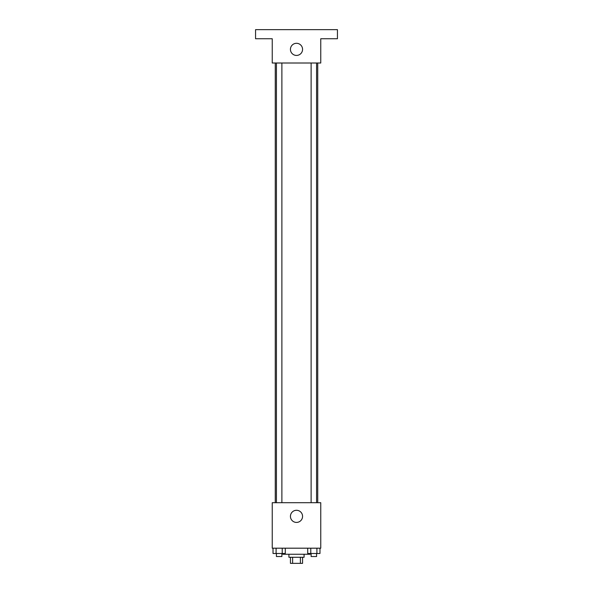 <?xml version="1.0" encoding="UTF-8"?>
<svg xmlns="http://www.w3.org/2000/svg" width="593" height="593" viewBox="0 0 593 593"><rect width="100%" height="100%" fill="white"/><g stroke="black" fill="none" stroke-linecap="round" stroke-linejoin="round"><path stroke-width="0.89" d="M300.392 557.287L300.392 563.35L290.437 563.35L290.437 557.287M300.392 563.35L302.563 563.35L302.563 557.287M304.083 554.255L304.083 557.287L288.917 557.287L288.917 554.255M292.608 557.287L292.608 563.35M282.854 553.491L282.854 554.255L310.146 554.255L310.146 553.491M320.761 548.191L272.239 548.191L272.239 502.701L320.761 502.701L320.761 548.191M302.563 516.347A6.063 6.063 0 0 1 293.468 521.603A6.063 6.063 0 0 1 293.468 511.099A6.063 6.063 0 0 1 302.563 516.347M317.729 63.006L317.729 502.701M311.117 502.701L311.117 63.006M281.883 63.006L281.883 502.701M320.761 63.006L272.239 63.006L272.239 38.745L255.561 38.745L255.561 29.65L337.439 29.65L337.439 38.745L320.761 38.745L320.761 63.006M302.563 49.36A6.063 6.063 0 0 1 293.468 54.615A6.063 6.063 0 0 1 293.468 44.112A6.063 6.063 0 0 1 302.563 49.36M319.975 548.191L319.975 553.491L307.715 553.491L307.715 548.191M316.907 548.191L316.907 553.491M310.784 548.191L310.784 553.491M316.573 553.491L316.573 556.53L311.117 556.53L311.117 553.491M285.285 548.191L285.285 553.491L273.025 553.491L273.025 548.191M282.216 548.191L282.216 553.491M276.093 548.191L276.093 553.491M281.883 553.491L281.883 556.53L276.427 556.53L276.427 553.491M275.271 63.006L275.271 502.701M316.573 502.701L316.573 63.006M276.427 63.006L276.427 502.701"/></g></svg>
